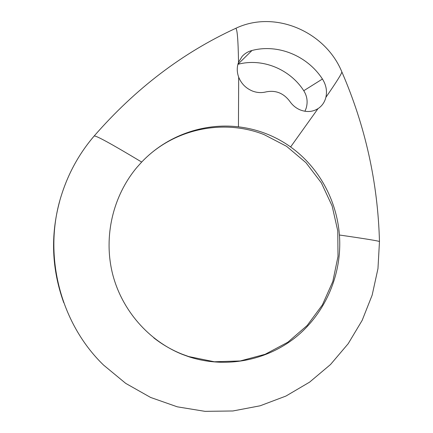 <?xml version="1.0" encoding="UTF-8"?>
<svg xmlns="http://www.w3.org/2000/svg" width="433" height="433" viewBox="0 0 433 433"><rect width="100%" height="100%" fill="white"/><g stroke="black" fill="none" stroke-linecap="round" stroke-linejoin="round"><path stroke-width="0.65" d="M141.678 162.061C166.602 135.767 203.342 122.669 238.437 126.837C247.914 127.952 257.072 130.209 265.9 133.618C274.728 137.044 282.965 141.488 290.613 146.96C318.764 167.089 336.75 200.03 339.418 235.011C342.303 272.877 326.395 311.576 297.168 336.04C267.81 360.402 226.237 368.889 189.156 356.862L182.748 354.546C148.654 341.052 121.521 309.99 112.423 273.299C103.422 236.364 112.883 196.1 136.817 167.484L141.678 162.061C111.135 143.696 95.282 135.031 94.107 136.076C79.412 153.26 68.571 172.81 61.583 194.726M153.769 337.843C162.564 344.717 172.09 350.189 182.347 354.254L188.739 356.559L214.33 361.766L240.234 360.96L265.131 354.302L287.804 342.243L307.181 325.475L322.406 304.881L332.825 281.493L338.005 256.433L337.767 230.876L332.138 205.984L321.378 182.899L305.969 162.694L286.581 146.322L264.076 134.603C225.063 119.151 177.351 127.832 145.677 158.061M252.601 91.098C257.078 92.765 261.537 93.035 265.981 91.91C275.621 89.95 283.555 93.1 289.796 101.349C292.519 105.3 296.01 108.163 300.269 109.944C306.683 112.38 312.588 111.958 317.974 108.683L318.093 108.607C322.065 105.939 324.658 102.188 325.881 97.349C327.288 91.017 326.141 84.906 322.433 79.023C307.452 55.884 278.083 43.609 251.99 50.488C248.044 51.527 244.742 53.513 242.096 56.452L238.534 62.33C236.781 67.147 236.829 72.094 238.686 77.171C241.327 83.726 245.966 88.37 252.601 91.098M237.901 64.317C262.246 57.773 289.801 69.004 303.771 90.719C307.186 96.207 307.977 102.058 306.142 108.282L304.935 111.265M303.771 90.719L322.433 79.023M238.686 77.171L238.437 126.837M317.974 108.683L290.613 146.96M339.418 235.011C366.145 238.875 379.497 241.067 379.47 241.598C377.885 182.596 365.338 126.008 341.826 71.835C342.173 72.95 336.858 81.453 325.881 97.349M341.794 71.759L341.826 71.835C325.259 31.409 274.538 9.591 235.59 28.405C237.165 27.885 238.15 39.192 238.534 62.33M94.075 136.108L94.107 136.076C135.421 88.657 182.58 52.766 235.59 28.405L235.471 28.459M94.058 136.146C79.396 153.298 68.571 172.827 61.583 194.731C42.526 253.392 59.565 322.542 103.552 365.062L125.732 383.389L150.581 397.434L177.292 406.82L205.02 411.35L232.911 410.971L260.141 405.791L285.937 396.06L309.6 382.139L330.52 364.51L348.181 343.715L362.161 320.366L372.163 295.106L377.966 268.622L379.47 241.598M59.662 201.291C50.358 235.422 51.716 269.212 63.743 302.645M237.912 64.273L251.99 50.488M182.748 354.546L182.347 354.254M315.246 110.112L318.093 108.607"/></g></svg>
